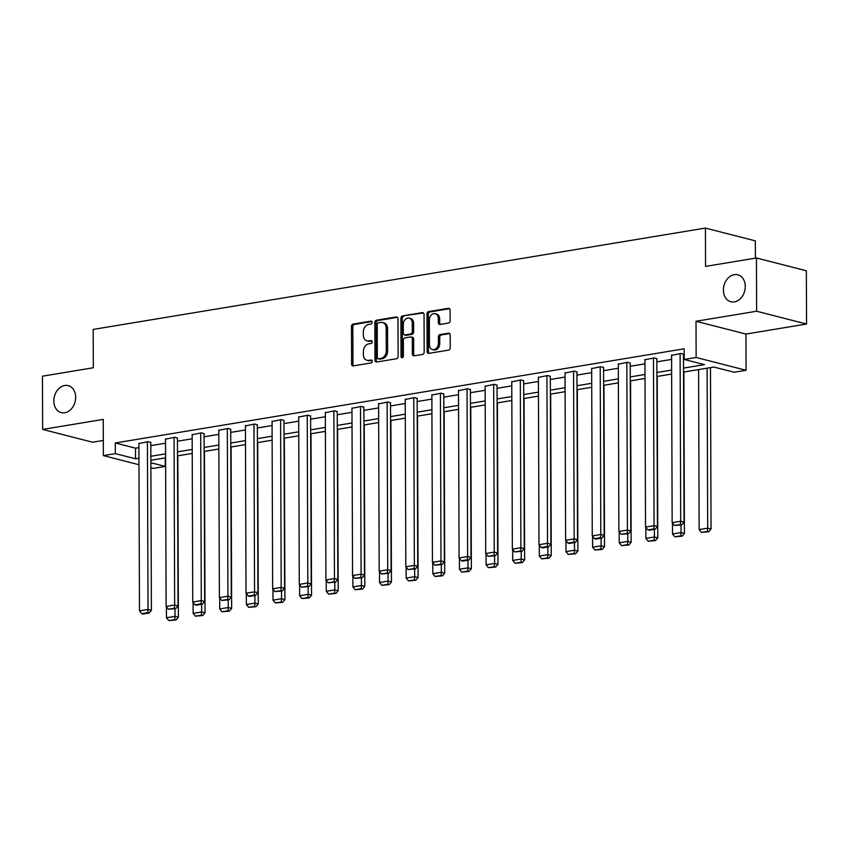 <?xml version="1.0" encoding="UTF-8"?>
<svg xmlns="http://www.w3.org/2000/svg" width="849" height="849" viewBox="0 0 849 849"><rect width="100%" height="100%" fill="white"/><g stroke="black" fill="none" stroke-linecap="round" stroke-linejoin="round"><path stroke-width="1.27" d="M372.127 322.397A1.496 1.146 -75.6 0 0 370.949 321.124L353.152 324.074A2.133 1.645 -75.6 0 0 351.475 326.441L351.613 364.072A2.133 1.645 -75.6 0 0 353.29 365.887L371.098 362.937A1.496 1.146 -75.6 0 0 371.087 360.008L368.784 360.39A6.834 5.253 -75.6 0 1 367.065 360.326A6.834 5.253 -75.6 0 1 363.393 354.595L363.383 351.454A6.834 5.253 -75.6 0 1 368.731 343.877L371.034 343.495A1.496 1.146 -75.6 0 0 371.024 340.566L368.721 340.948A6.834 5.253 -75.6 0 1 366.991 340.884A6.834 5.253 -75.6 0 1 363.33 335.153L363.319 332.012A6.834 5.253 -75.6 0 1 368.657 324.435L370.96 324.053A1.496 1.146 -75.6 0 0 372.127 322.397M723.412 290.093A13.924 10.697 -75.6 0 0 730.883 301.777A13.924 10.697 -75.6 0 0 745.263 286.474A13.924 10.697 -75.6 0 0 737.792 274.789A13.924 10.697 -75.6 0 0 723.412 290.093M53.816 400.94A13.924 10.697 -75.6 0 0 61.277 412.625A13.924 10.697 -75.6 0 0 75.667 397.321A13.924 10.697 -75.6 0 0 68.196 385.637A13.924 10.697 -75.6 0 0 53.816 400.94M448.474 323.044A2.133 1.645 -75.6 0 0 450.14 320.678L450.097 310.118A2.133 1.645 -75.6 0 0 448.421 308.304L428.639 311.572A2.133 1.645 -75.6 0 0 426.973 313.95L427.111 351.571A2.133 1.645 -75.6 0 0 428.787 353.386L448.559 350.117A2.133 1.645 -75.6 0 0 450.235 347.75L450.182 334.994A2.133 1.645 -75.6 0 0 448.505 333.179L440.037 334.58A2.133 1.645 -75.6 0 0 438.371 336.947L438.392 343.272A5.71 4.394 -75.6 0 1 432.491 349.555A5.71 4.394 -75.6 0 1 429.424 344.758L429.339 319.988A5.71 4.394 -75.6 0 1 435.24 313.706A5.71 4.394 -75.6 0 1 438.307 318.502L438.328 322.631A2.133 1.645 -75.6 0 0 440.005 324.445L448.474 323.044M756.438 257.979L806.359 270.778L806.55 324.031L756.629 311.233L756.438 257.979L705.561 266.406L705.423 228.073L93.188 329.423L93.326 367.755L42.45 376.181L42.641 429.424L103.249 419.395L103.366 455.605L115.326 453.621L115.284 442.976L684.156 348.801L684.188 359.445L696.138 357.471L746.069 370.27L734.12 372.244L713.871 367.055L683.541 372.074M756.629 311.233L696.01 321.262L696.138 357.471M397.979 318.746A2.133 1.645 -75.6 0 0 396.303 316.932L376.521 320.2A2.133 1.645 -75.6 0 0 374.855 322.578L374.993 360.199A2.133 1.645 -75.6 0 0 376.669 362.014L396.441 358.745A2.133 1.645 -75.6 0 0 398.117 356.378L397.979 318.746M402.585 315.892L422.356 312.612A2.133 1.645 -75.6 0 1 424.044 314.427L424.171 352.059A2.133 1.645 -75.6 0 1 422.505 354.426L414.047 355.827A2.133 1.645 -75.6 0 1 412.359 354.012L412.306 338.751A2.133 1.645 -75.6 0 0 410.619 336.947L405.005 337.87A2.133 1.645 -75.6 0 0 403.339 340.237L403.392 356.124A1.496 1.146 -75.6 0 1 401.046 356.516L400.919 318.258A2.133 1.645 -75.6 0 1 402.585 315.892L423.513 312.994M42.641 429.424L92.562 442.223L103.323 440.44M755.408 258.149L755.355 240.872L705.423 228.073M115.284 442.976L135.522 448.166L138.907 447.603M150.814 445.629L165.544 443.189M177.452 441.225L192.182 438.784M204.089 436.811L218.809 434.37M230.716 432.406L245.446 429.965M257.353 427.992L272.083 425.551M283.991 423.587L298.71 421.146M310.617 419.173L325.347 416.732M337.255 414.768L351.985 412.327M363.881 410.354L378.612 407.923M390.519 405.949L405.249 403.508M417.156 401.535L431.886 399.104M443.783 397.13L458.513 394.689M470.42 392.716L485.15 390.285M497.058 388.311L511.788 385.871M523.684 383.907L538.415 381.466M550.322 379.492L565.052 377.052M576.959 375.088L591.689 372.647M603.586 370.673L618.316 368.233M630.223 366.269L644.953 363.828M656.861 361.854L671.591 359.414M683.487 357.45L684.188 357.333M150.804 442.647L148.288 441.639L138.896 443.549M177.441 438.233L174.915 437.224L165.534 439.145M204.078 433.828L201.553 432.82L192.161 434.73M230.705 429.414L228.19 428.405L218.798 430.326M257.343 425.009L254.817 424.001L245.435 425.911M283.98 420.595L281.454 419.586L272.062 421.507M310.607 416.19L308.091 415.182L298.699 417.092M337.244 411.776L334.718 410.778L325.337 412.688M363.881 407.371L361.356 406.363L351.964 408.284M390.508 402.957L387.993 401.959L378.601 403.869M417.146 398.552L414.62 397.544L405.238 399.465M443.772 394.138L441.257 393.14L431.865 395.05M470.41 389.733L467.895 388.725L458.502 390.646M497.047 385.329L494.521 384.321L485.14 386.231M523.674 380.914L521.159 379.906L511.767 381.827M550.311 376.51L547.796 375.502L538.404 377.412M576.949 372.095L574.423 371.087L565.041 373.008M603.575 367.691L601.06 366.683L591.668 368.593M630.213 363.276L627.698 362.268L618.305 364.189M656.85 358.872L654.324 357.864L644.943 359.774M683.477 354.457L684.177 354.341M671.57 355.37L680.962 353.449L684.177 354.277M696.01 321.262L745.942 334.06L806.55 324.031M745.942 334.06L746.069 370.27M165.215 457.887L165.247 466.419L153.298 468.393L150.899 467.778M683.53 368.095L704.426 364.635L684.188 359.445M115.326 453.621L135.564 458.81L138.949 458.248M150.857 456.274L165.587 453.844M177.483 451.87L192.214 449.429M204.121 447.465L218.851 445.025M230.758 443.051L245.488 440.61M257.385 438.646L272.115 436.206M284.022 434.232L298.752 431.791M310.66 429.827L325.39 427.387M337.286 425.413L352.017 422.972M363.924 421.008L378.654 418.568M390.561 416.594L405.291 414.163M417.188 412.19L431.918 409.749M443.825 407.775L458.556 405.344M470.463 403.371L485.182 400.93M497.089 398.956L511.82 396.525M523.727 394.552L538.457 392.111M550.364 390.147L565.084 387.706M576.991 385.733L591.721 383.292M603.628 381.328L618.359 378.887M630.266 376.914L644.985 374.473M656.893 372.509L671.623 370.068M138.971 464.721L103.366 455.605M150.878 462.737L165.247 466.419M671.633 374.048L656.903 376.489M645.007 378.463L630.276 380.893M618.369 382.867L603.639 385.308M591.732 387.282L577.012 389.712M565.105 391.686L550.375 394.127M538.468 396.09L523.737 398.531M511.83 400.505L497.111 402.946M485.204 404.909L470.473 407.35M458.566 409.324L443.836 411.765M431.929 413.728L417.209 416.169M405.302 418.143L390.572 420.584M378.665 422.547L363.934 424.988M352.038 426.962L337.308 429.403M325.4 431.366L310.67 433.807M298.763 435.781L284.033 438.211M272.136 440.185L257.406 442.626M245.499 444.6L230.769 447.03M218.862 449.004L204.131 451.445M192.235 453.419L177.505 455.849M165.597 457.823L150.867 460.264M135.522 448.166L135.564 458.81M366.991 340.884L368.349 341.224A6.834 5.253 -75.6 0 0 370.068 341.298L368.721 340.948M371.947 340.98L370.068 341.298M367.065 360.326L368.413 360.666A6.834 5.253 -75.6 0 0 370.132 360.74L368.784 360.39M372.021 360.422L370.132 360.74M371.883 321.538L354.5 324.424A2.133 1.645 -75.6 0 0 352.823 326.791L352.961 364.423A2.133 1.645 -75.6 0 0 353.492 365.855M397.449 317.314L377.879 320.551A2.133 1.645 -75.6 0 0 376.203 322.917L376.34 360.549A2.133 1.645 -75.6 0 0 376.871 361.982M378.378 322.822A1.496 1.146 -75.6 0 0 377.211 324.488L377.327 357.514A1.496 1.146 -75.6 0 0 378.505 358.787L380.936 358.384A6.834 5.253 -75.6 0 0 386.274 350.807L386.199 328.223A6.834 5.253 -75.6 0 0 382.528 322.493A6.834 5.253 -75.6 0 0 380.808 322.429L378.378 322.822M379.142 358.947A1.496 1.146 -75.6 0 0 379.853 359.127L378.505 358.787M382.528 322.493L383.875 322.843A6.834 5.253 -75.6 0 1 387.547 328.574L387.622 351.146A6.834 5.253 -75.6 0 1 382.283 358.724L379.853 359.127M411.16 336.968L412.508 337.308A2.133 1.645 -75.6 0 1 413.654 339.101L413.707 354.362A2.133 1.645 -75.6 0 0 414.238 355.795M403.933 316.231A2.133 1.645 -75.6 0 0 402.267 318.608L402.394 356.867A1.496 1.146 -75.6 0 0 402.606 357.641M412.253 322.917A5.71 4.394 -75.6 0 0 409.186 318.131A5.71 4.394 -75.6 0 0 403.286 324.403L403.317 333.126A2.133 1.645 -75.6 0 0 404.994 334.941L410.608 334.018A2.133 1.645 -75.6 0 0 412.285 331.651L412.253 322.917L413.601 323.267A5.71 4.394 -75.6 0 0 410.534 318.471L409.186 318.131M404.464 334.92L405.811 335.27A2.133 1.645 -75.6 0 0 406.342 335.291L404.994 334.941M413.601 323.267L413.633 331.991A2.133 1.645 -75.6 0 1 411.956 334.357L406.342 335.291M435.24 313.706L436.598 314.056A5.71 4.394 -75.6 0 1 439.655 318.842L439.676 322.97A2.133 1.645 -75.6 0 0 440.207 324.414M432.491 349.555L433.839 349.894A5.71 4.394 -75.6 0 0 439.74 343.622L438.392 343.272M449.652 333.561L441.395 334.931A2.133 1.645 -75.6 0 0 439.718 337.297L439.74 343.622M449.567 308.686L429.997 311.923A2.133 1.645 -75.6 0 0 428.321 314.289L428.458 351.921A2.133 1.645 -75.6 0 0 428.989 353.354M174.979 608.744L175.011 616.353L166.468 617.764L166.436 606.823M174.745 619.6L168.771 620.587L176.093 619.94L174.745 619.6L175.011 616.353L178.375 617.223L177.812 455.796M166.468 617.764L168.771 620.587M176.093 619.94L178.375 617.223M147.429 441.777L148.023 609.433L151.387 610.304L150.804 442.287M138.896 443.189L139.48 610.856L148.023 609.433L147.758 612.681L141.783 613.668L143.131 614.018L149.106 613.02L147.758 612.681M151.387 610.304L149.106 613.02M141.783 613.668L139.48 610.856M201.616 604.329L201.638 611.949L193.105 613.36L193.063 602.419M201.383 615.185L195.408 616.172L202.731 615.536L201.383 615.185L201.638 611.949L205.012 612.808L204.45 451.392M193.105 613.36L195.408 616.172M202.731 615.536L205.012 612.808M228.243 599.925L228.275 607.534L219.732 608.945L219.7 598.014M228.01 610.781L222.035 611.768L229.368 611.121L228.01 610.781L228.275 607.534L231.65 608.404L231.087 446.977M219.732 608.945L222.035 611.768M229.368 611.121L231.65 608.404M174.066 437.373L174.65 605.029L178.025 605.889L177.441 437.872M165.534 438.784L166.117 606.441L174.65 605.029L174.395 608.266L168.42 609.253L175.743 608.616L174.395 608.266M178.025 605.889L175.743 608.616M168.42 609.253L166.117 606.441M200.704 432.958L201.287 600.614L204.662 601.485L204.068 433.468M192.161 434.37L192.744 602.037L201.287 600.614L201.022 603.862L195.047 604.849L196.406 605.199L202.38 604.201L201.022 603.862M204.662 601.485L202.38 604.201M195.047 604.849L192.744 602.037M254.88 595.51L254.902 603.13L246.369 604.541L246.327 593.6M254.647 606.366L248.672 607.353L255.995 606.717L254.647 606.366L254.902 603.13L258.276 603.989L257.714 442.573M246.369 604.541L248.672 607.353M255.995 606.717L258.276 603.989M281.518 591.106L281.539 598.715L273.007 600.137L272.964 589.195M281.284 601.962L275.309 602.949L282.632 602.302L281.284 601.962L281.539 598.715L284.914 599.585L284.351 438.169M273.007 600.137L275.309 602.949M282.632 602.302L284.914 599.585M308.145 586.691L308.176 594.311L299.633 595.722L299.601 584.781M307.911 597.547L301.936 598.534L309.269 597.898L307.911 597.547L308.176 594.311L311.551 595.17L310.989 433.754M299.633 595.722L301.936 598.534M309.269 597.898L311.551 595.17M227.33 428.554L227.925 596.21L231.289 597.07L230.705 429.053M218.798 429.965L219.382 597.622L227.925 596.21L227.659 599.447L221.685 600.445L229.007 599.797L227.659 599.447M231.289 597.07L229.007 599.797M221.685 600.445L219.382 597.622M253.968 424.139L254.551 591.806L257.926 592.666L257.343 424.649M245.435 425.551L246.019 593.218L254.551 591.806L254.297 595.043L248.322 596.03L249.67 596.38L255.645 595.382L254.297 595.043M257.926 592.666L255.645 595.382M248.322 596.03L246.019 593.218M280.605 419.735L281.189 587.391L284.564 588.261L283.969 420.234M272.062 421.146L272.646 588.803L281.189 587.391L280.923 590.628L274.949 591.626L282.282 590.978L280.923 590.628M284.564 588.261L282.282 590.978M274.949 591.626L272.646 588.803M334.782 582.287L334.803 589.896L326.271 591.318L326.228 580.376M334.548 593.143L328.574 594.13L335.896 593.483L334.548 593.143L334.803 589.896L338.178 590.766L337.615 429.35M326.271 591.318L328.574 594.13M335.896 593.483L338.178 590.766M307.232 415.32L307.816 582.987L311.19 583.847L310.607 415.83M298.699 416.732L299.283 584.399L307.816 582.987L307.561 586.224L301.586 587.211L308.909 586.574L307.561 586.224M311.19 583.847L308.909 586.574M301.586 587.211L299.283 584.399M361.419 577.882L361.441 585.492L352.908 586.903L352.866 575.962M361.186 588.728L355.211 589.726L362.534 589.079L361.186 588.728L361.441 585.492L364.815 586.351L364.253 424.935M352.908 586.903L355.211 589.726M362.534 589.079L364.815 586.351M333.869 410.916L334.453 578.572L337.828 579.442L337.244 411.415M325.337 412.327L325.92 579.984L334.453 578.572L334.198 581.809L328.223 582.807L335.546 582.159L334.198 581.809M337.828 579.442L335.546 582.159M328.223 582.807L325.92 579.984M388.046 573.468L388.078 581.087L379.535 582.499L379.503 571.557M387.813 584.324L381.838 585.311L389.16 584.664L387.813 584.324L388.078 581.087L391.453 581.947L390.89 420.531M379.535 582.499L381.838 585.311M389.16 584.664L391.453 581.947M360.507 406.501L361.09 574.168L364.465 575.028L363.871 407.011M351.964 407.923L352.547 575.58L361.09 574.168L360.825 577.405L354.85 578.392L362.183 577.755L360.825 577.405M364.465 575.028L362.183 577.755M354.85 578.392L352.547 575.58M414.683 569.063L414.705 576.673L406.172 578.084L406.13 567.143M414.45 579.909L408.475 580.907L415.798 580.26L414.45 579.909L414.705 576.673L418.079 577.543L417.517 416.116M406.172 578.084L408.475 580.907M415.798 580.26L418.079 577.543M387.133 402.097L387.717 569.753L391.092 570.624L390.508 402.596M378.601 403.508L379.185 571.165L387.717 569.753L387.462 573.001L381.488 573.988L388.81 573.34L387.462 573.001M391.092 570.624L388.81 573.34M381.488 573.988L379.185 571.165M441.321 564.649L441.342 572.268L432.81 573.68L432.767 562.738M441.087 575.505L435.113 576.492L442.435 575.845L441.087 575.505L441.342 572.268L444.717 573.128L444.154 411.712M432.81 573.68L435.113 576.492M442.435 575.845L444.717 573.128M413.771 397.682L414.354 565.349L417.729 566.209L417.146 398.192M405.238 399.104L405.822 566.761L414.354 565.349L414.1 568.586L408.125 569.573L415.448 568.936L414.1 568.586M417.729 566.209L415.448 568.936M408.125 569.573L405.822 566.761M467.948 560.244L467.979 567.854L459.436 569.265L459.405 558.324M467.714 571.09L461.739 572.088L469.062 571.441L467.714 571.09L467.979 567.854L471.354 568.724L470.781 407.297M459.436 569.265L461.739 572.088M469.062 571.441L471.354 568.724M440.408 393.278L440.992 560.934L444.367 561.805L443.772 393.787M431.865 394.689L432.449 562.346L440.992 560.934L440.727 564.182L434.752 565.169L442.085 564.521L440.727 564.182M444.367 561.805L442.085 564.521M434.752 565.169L432.449 562.346M494.585 555.83L494.606 563.449L486.074 564.861L486.031 553.919M494.351 566.686L488.377 567.673L495.699 567.036L494.351 566.686L494.606 563.449L497.981 564.309L497.418 402.893M486.074 564.861L488.377 567.673M495.699 567.036L497.981 564.309M467.035 388.874L467.619 556.53L470.993 557.39L470.41 389.373M458.502 390.285L459.086 557.942L467.619 556.53L467.364 559.767L461.389 560.754L462.737 561.104L468.712 560.117L467.364 559.767M470.993 557.39L468.712 560.117M461.389 560.754L459.086 557.942M521.212 551.426L521.244 559.035L512.711 560.446L512.669 549.505M520.989 562.282L515.014 563.269L522.337 562.622L520.989 562.282L521.244 559.035L524.618 559.905L524.056 398.478M512.711 560.446L515.014 563.269M522.337 562.622L524.618 559.905M493.672 384.459L494.256 552.115L497.631 552.986L497.047 384.968M485.14 385.871L485.724 553.537L494.256 552.115L494.001 555.363L488.026 556.35L495.349 555.702L494.001 555.363M497.631 552.986L495.349 555.702M488.026 556.35L485.724 553.537M547.849 547.011L547.881 554.63L539.338 556.042L539.306 545.1M547.616 557.867L541.641 558.854L548.963 558.217L547.616 557.867L547.881 554.63L551.256 555.49L550.683 394.074M539.338 556.042L541.641 558.854M548.963 558.217L551.256 555.49M520.31 380.055L520.893 547.711L524.268 548.571L523.674 380.554M511.767 381.466L512.35 549.123L520.893 547.711L520.628 550.948L514.653 551.935L521.976 551.298L520.628 550.948M524.268 548.571L521.976 551.298M514.653 551.935L512.35 549.123M574.486 542.607L574.508 550.216L565.975 551.627L565.933 540.686M574.253 553.463L568.278 554.45L575.601 553.803L574.253 553.463L574.508 550.216L577.882 551.086L577.32 389.659M565.975 551.627L568.278 554.45M575.601 553.803L577.882 551.086M546.936 375.64L547.52 543.296L550.895 544.167L550.311 376.149M538.404 377.052L538.988 544.718L547.52 543.296L547.265 546.544L541.291 547.531L542.638 547.881L548.613 546.883L547.265 546.544M550.895 544.167L548.613 546.883M541.291 547.531L538.988 544.718M601.113 538.192L601.145 545.811L592.613 547.223L592.57 536.281M600.89 549.048L594.916 550.035L602.238 549.399L600.89 549.048L601.145 545.811L604.52 546.671L603.957 385.255M592.613 547.223L594.916 550.035M602.238 549.399L604.52 546.671M573.574 371.236L574.157 538.892L577.532 539.752L576.949 371.735M565.031 372.647L565.625 540.304L574.157 538.892L573.903 542.129L567.928 543.116L569.276 543.466L575.251 542.479L573.903 542.129M577.532 539.752L575.251 542.479M567.928 543.116L565.625 540.304M627.751 533.788L627.782 541.397L619.239 542.808L619.208 531.877M627.517 544.644L621.542 545.631L628.865 544.984L627.517 544.644L627.782 541.397L631.147 542.267L630.584 380.84M619.239 542.808L621.542 545.631M628.865 544.984L631.147 542.267M600.211 366.821L600.795 534.488L604.17 535.348L603.575 367.33M591.668 368.233L592.252 535.899L600.795 534.488L600.53 537.725L594.555 538.712L595.902 539.062L601.877 538.064L600.53 537.725M604.17 535.348L601.877 538.064M594.555 538.712L592.252 535.899M654.388 529.373L654.409 536.993L645.877 538.404L645.834 527.462M654.154 540.229L648.18 541.216L655.502 540.58L654.154 540.229L654.409 536.993L657.784 537.852L657.222 376.436M645.877 538.404L648.18 541.216M655.502 540.58L657.784 537.852M626.838 362.417L627.422 530.073L630.796 530.943L630.213 362.916M618.305 363.828L618.889 531.485L627.422 530.073L627.167 533.31L621.192 534.308L628.515 533.66L627.167 533.31M630.796 530.943L628.515 533.66M621.192 534.308L618.889 531.485M681.015 524.969L681.047 532.578L672.514 534L672.472 523.058M680.792 535.825L674.806 536.812L682.14 536.165L680.792 535.825L681.047 532.578L684.421 533.448L683.859 372.032M672.514 534L674.806 536.812M682.14 536.165L684.421 533.448M653.475 358.002L654.059 525.669L657.434 526.529L656.85 358.511M644.932 359.414L645.527 527.08L654.059 525.669L653.804 528.906L647.829 529.893L649.177 530.243L655.152 529.245L653.804 528.906M657.434 526.529L655.152 529.245M647.829 529.893L645.527 527.08M707.121 368.179L707.684 528.174L699.141 529.585L698.589 369.591M707.419 531.41L701.444 532.397L708.766 531.761L707.419 531.41L707.684 528.174L711.048 529.033L710.486 367.617M699.141 529.585L701.444 532.397M708.766 531.761L711.048 529.033M680.102 353.598L680.696 521.254L684.061 522.124L683.477 354.097M671.57 355.009L672.153 522.666L680.696 521.254L680.431 524.491L674.456 525.489L681.779 524.841L680.431 524.491M684.061 522.124L681.779 524.841M674.456 525.489L672.153 522.666M371.671 321.315L370.949 321.124M371.798 360.199L371.087 360.008M371.735 340.757L371.024 340.566M352.961 364.423L351.613 364.072M352.823 326.791L351.475 326.441M354.5 324.424L353.152 324.074M376.34 360.549L374.993 360.199M376.203 322.917L374.855 322.578M377.879 320.551L376.521 320.2M397.321 317.197L396.303 316.932M382.283 358.724L380.936 358.384M387.622 351.146L386.274 350.807M387.547 328.574L386.199 328.223M423.375 312.878L422.356 312.612M413.707 354.362L412.359 354.012M413.654 339.101L412.306 338.751M402.394 356.867L401.046 356.516M402.267 318.608L400.919 318.258M411.956 334.357L410.608 334.018M413.633 331.991L412.285 331.651M439.676 322.97L438.328 322.631M439.655 318.842L438.307 318.502M439.718 337.297L438.371 336.947M441.395 334.931L440.037 334.58M449.524 333.445L448.505 333.179M428.458 351.921L427.111 351.571M428.321 314.289L426.973 313.95M429.997 311.923L428.639 311.572M449.439 308.569L448.421 308.304M379.482 359.116L378.123 358.766"/></g></svg>
